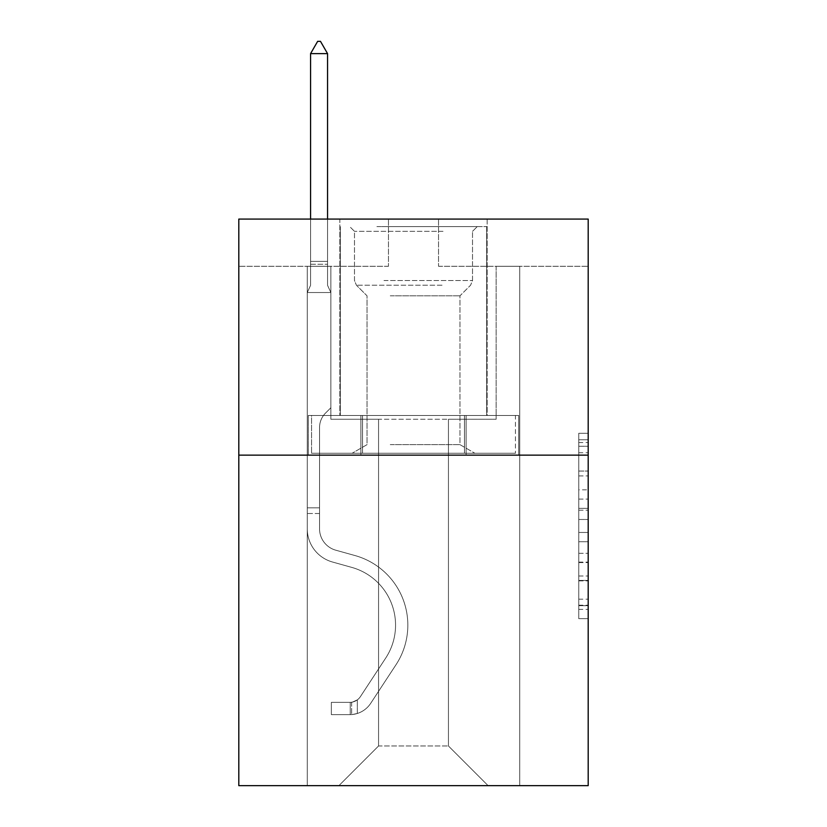 <?xml version="1.0" encoding="UTF-8"?>
<svg xmlns="http://www.w3.org/2000/svg" width="827" height="827" viewBox="0 0 827 827"><rect width="100%" height="100%" fill="white"/><g stroke="black" fill="none" stroke-linecap="round" stroke-linejoin="round"><path stroke-width="0.62" stroke-dasharray="4.13 3.1" d="M578.755 489.822L578.755 519.48L588.193 519.48L588.193 609.385L588.193 442.548L588.193 519.48L578.755 519.48L578.755 439.768L578.755 618.658L578.755 433.276L578.755 605.684L588.193 605.684L578.755 605.684L588.193 605.684L578.755 605.684L578.755 576.016L578.755 618.658L588.193 618.658L588.193 433.276L588.193 605.219L588.193 532.454L578.755 532.454L588.193 532.454L588.193 576.016L588.193 446.249L578.755 446.249L588.193 446.249L588.193 618.658L588.193 442.548L588.193 618.658L578.755 618.658L578.755 433.276L588.193 433.276L588.193 442.548L588.193 433.276L588.193 442.548L588.193 433.276L588.193 439.768L588.193 433.276L578.755 433.276L578.755 446.249L588.193 446.249L578.755 446.249L578.755 489.822L588.193 489.822M487.155 219.072L487.155 415.485L339.845 415.485L487.155 415.485L339.845 415.485L487.155 415.485L487.155 219.072L339.845 219.072L339.845 415.485L339.845 219.072L487.155 219.072M588.193 508.357L588.193 499.084L588.193 508.357L578.755 508.357L578.755 471.049L578.755 580.885L578.755 553.315L588.193 553.315L578.755 553.315L578.755 618.658L588.193 618.658L578.755 618.658L588.193 618.658L578.755 618.658L578.755 433.276L588.193 433.276L578.755 433.276L588.193 433.276L578.755 433.276L578.755 508.357L588.193 508.357M588.193 455.139L588.193 785.65L238.807 785.65L238.807 455.139L588.193 455.139L588.193 219.072L438.527 219.072L588.193 219.072L588.193 266.284L588.193 219.072L238.807 219.072L388.473 219.072L238.807 219.072L238.807 455.139L588.193 455.139L238.807 455.139M448.441 419.258L448.441 745.985L488.095 785.65L519.738 785.65L519.738 266.284L496.128 266.284L519.738 266.284L496.128 266.284L519.738 266.284L496.128 266.284L519.738 266.284L496.128 266.284L519.738 266.284L496.128 266.284L519.738 266.284L496.128 266.284L519.738 266.284L496.128 266.284L519.738 266.284L496.128 266.284L519.738 266.284L519.738 785.65L519.738 266.284L519.738 785.65L519.738 266.284L519.738 785.65L519.738 266.284L519.738 785.65L519.738 266.284L519.738 785.65L519.738 266.284L519.738 785.65L519.738 266.284L519.738 785.65L519.738 266.284L519.738 785.65L338.905 785.65L488.095 785.65L448.441 745.985L488.095 785.65L448.441 745.985L488.095 785.65L448.441 745.985L488.095 785.65L448.441 745.985L488.095 785.65L448.441 745.985L488.095 785.65L448.441 745.985L488.095 785.65L448.441 745.985L488.095 785.65L448.441 745.985L378.559 745.985L378.559 419.258L378.559 745.985L378.559 419.258L378.559 745.985L338.905 785.65L378.559 745.985L338.905 785.65L378.559 745.985L378.559 419.258L448.441 419.258L448.441 745.985L488.095 785.65L448.441 745.985L448.441 419.258L448.441 745.985L448.441 419.258L448.441 745.985L448.441 419.258L448.441 745.985L448.441 419.258L448.441 745.985L448.441 419.258L448.441 745.985L448.441 419.258L448.441 745.985L448.441 419.258L448.441 745.985L448.441 419.258L330.872 419.258L330.872 266.284L307.262 266.284L307.262 785.65L338.905 785.65L307.262 785.65L338.905 785.65L307.262 785.65L338.905 785.65L307.262 785.65L338.905 785.65L307.262 785.65L338.905 785.65L307.262 785.65L338.905 785.65L307.262 785.65L338.905 785.65L307.262 785.65L338.905 785.65L307.262 785.65L307.262 266.284L307.262 785.65L307.262 266.284L307.262 785.65L307.262 266.284L307.262 785.65L307.262 266.284L307.262 785.65L307.262 266.284L307.262 785.65L307.262 266.284L307.262 785.65L307.262 266.284L307.262 785.65L307.262 266.284L330.872 266.284L307.262 266.284L330.872 266.284L307.262 266.284L330.872 266.284L307.262 266.284L330.872 266.284L307.262 266.284L330.872 266.284L307.262 266.284L330.872 266.284L307.262 266.284L330.872 266.284L307.262 266.284L330.872 266.284L330.872 419.258L330.872 266.284L330.872 419.258L330.872 266.284L330.872 419.258L330.872 266.284L330.872 419.258L330.872 266.284L330.872 419.258L330.872 266.284L330.872 419.258L330.872 266.284L330.872 419.258L330.872 266.284L330.872 419.258L378.559 419.258L330.872 419.258L378.559 419.258L330.872 419.258L378.559 419.258L330.872 419.258L378.559 419.258L330.872 419.258L378.559 419.258L330.872 419.258L378.559 419.258L330.872 419.258L378.559 419.258L330.872 419.258L378.559 419.258L378.559 745.985L338.905 785.65L378.559 745.985L378.559 419.258L378.559 745.985L338.905 785.65L378.559 745.985L378.559 419.258L378.559 745.985L338.905 785.65L378.559 745.985L378.559 419.258L378.559 745.985L338.905 785.65L378.559 745.985L378.559 419.258L378.559 745.985L338.905 785.65L378.559 745.985L378.559 419.258L378.559 745.985L338.905 785.65L378.559 745.985L378.559 419.258L378.559 745.985L338.905 785.65L378.559 745.985L448.441 745.985L448.441 419.258L496.128 419.258L448.441 419.258M388.473 266.284L238.807 266.284L388.473 266.284L388.473 219.072L388.473 266.284M238.807 266.284L238.807 219.072L238.807 266.284M438.527 266.284L588.193 266.284L438.527 266.284L438.527 219.072L438.527 266.284M496.128 266.284L496.128 419.258L496.128 266.284M360.892 455.139L518.725 455.139L308.275 455.139L360.892 455.139L360.892 415.485L308.275 415.485L518.725 415.485L360.892 415.485L360.892 455.139L360.892 415.485L466.108 415.485L466.108 455.139L518.725 455.139L466.108 455.139L466.108 415.485L518.725 415.485L518.725 455.139L518.725 415.485L308.275 415.485L308.275 455.139L308.275 415.485L360.892 415.485L360.892 455.139M578.755 519.48L588.193 519.48L578.755 519.48M578.755 439.768L578.755 433.276L578.755 439.768L588.193 439.768L578.755 439.768M578.755 580.42L578.755 541.726L578.755 580.42L588.193 580.42L578.755 580.42M578.755 541.726L578.755 532.454L588.193 532.454L578.755 532.454L578.755 541.726L588.193 541.726L578.755 541.726M578.755 471.049L578.755 446.249L578.755 471.049L588.193 471.049L578.755 471.049M578.755 433.276L588.193 433.276L578.755 433.276L578.755 442.548L578.755 433.276L588.193 433.276M578.755 618.658L588.193 618.658L578.755 618.658L578.755 609.385L578.755 618.658M466.108 415.485L466.108 455.139L466.108 415.485M307.262 513.505L307.262 292.531L330.872 292.531L330.872 407.742L325.549 413.066A20.52 20.52 0 0 0 319.542 427.569A20.52 20.52 0 0 1 325.549 413.066L330.872 407.742L330.872 292.531L327.564 285.356L327.564 264.237L327.564 285.356L330.872 292.531L330.872 407.742L325.549 413.066A20.52 20.52 0 0 0 319.542 427.569A20.52 20.52 0 0 1 325.549 413.066L330.872 407.742L330.872 292.531L327.564 285.356L327.564 261.373L327.564 285.356L330.872 292.531L330.872 407.742L325.549 413.066A20.52 20.52 0 0 0 319.542 427.569A20.52 20.52 0 0 1 325.549 413.066L330.872 407.742L330.872 292.531L327.564 285.356L327.564 53.631L327.564 285.356L330.872 292.531L330.872 407.742L325.549 413.066A20.52 20.52 0 0 0 319.542 427.569A20.52 20.52 0 0 1 325.549 413.066L330.872 407.742L330.872 292.531L327.564 285.356L327.564 53.631L310.57 53.631L310.57 285.356L307.262 292.531L330.872 292.531L330.872 407.742L325.549 413.066A20.52 20.52 0 0 0 319.542 427.569A20.52 20.52 0 0 1 325.549 413.066L330.872 407.742L330.872 292.531L327.564 285.356L330.872 292.531L330.872 407.742L325.549 413.066A20.52 20.52 0 0 0 319.542 427.569A20.52 20.52 0 0 1 325.549 413.066L330.872 407.742L330.872 292.531L327.564 285.356L327.564 264.237L327.564 285.356L330.872 292.531L330.872 407.742L325.549 413.066A20.52 20.52 0 0 0 319.542 427.569A20.52 20.52 0 0 1 325.549 413.066L330.872 407.742L330.872 292.531L327.564 285.356L327.564 261.373L327.564 285.356L330.872 292.531L330.872 407.742L325.549 413.066A20.52 20.52 0 0 0 319.542 427.569A20.52 20.52 0 0 1 325.549 413.066L330.872 407.742L330.872 292.531L327.564 285.356L327.564 53.631L320.483 41.35L317.651 41.35L320.483 41.35L317.651 41.35L310.57 53.631L327.564 53.631L320.483 41.35L317.651 41.35L310.57 53.631L310.57 261.373L310.57 53.631L327.564 53.631L327.564 285.356L330.872 292.531L307.262 292.531L310.57 285.356L310.57 261.373L310.57 285.356L307.262 292.531L330.872 292.531L307.262 292.531L310.57 285.356L310.57 53.631L310.57 285.356L307.262 292.531L330.872 292.531L307.262 292.531L310.57 285.356L310.57 53.631L327.564 53.631L310.57 53.631L310.57 285.356L307.262 292.531L330.872 292.531L307.262 292.531L310.57 285.356L310.57 53.631L327.564 53.631L320.483 41.35L317.651 41.35L320.483 41.35L317.651 41.35L310.57 53.631L310.57 285.356L307.262 292.531L330.872 292.531L307.262 292.531L310.57 285.356L310.57 53.631L327.564 53.631L320.483 41.35L317.651 41.35L310.57 53.631L310.57 285.356L307.262 292.531L330.872 292.531L307.262 292.531L310.57 285.356L310.57 53.631L327.564 53.631L327.564 261.373L327.564 53.631L310.57 53.631L310.57 285.356L307.262 292.531L330.872 292.531L307.262 292.531L310.57 285.356L310.57 53.631L327.564 53.631L320.483 41.35L317.651 41.35L320.483 41.35L317.651 41.35L310.57 53.631L327.564 53.631L320.483 41.35L317.651 41.35L310.57 53.631L327.564 53.631L327.564 264.237L327.564 53.631L320.483 41.35L327.564 53.631L327.564 285.356L327.564 53.631L310.57 53.631L317.651 41.35L310.57 53.631L317.651 41.35L320.483 41.35L327.564 53.631L320.483 41.35L317.651 41.35L310.57 53.631L327.564 53.631L327.564 285.356L330.872 292.531L307.262 292.531L310.57 285.356L307.262 292.531L307.262 528.815A34.465 34.465 0 0 0 332.475 562.009A34.465 34.465 0 0 1 307.262 528.815L307.262 292.531L307.262 528.815A34.465 34.465 0 0 0 332.475 562.009A34.465 34.465 0 0 1 307.262 528.815L307.262 292.531L307.262 528.815A34.465 34.465 0 0 0 332.475 562.009A34.465 34.465 0 0 1 307.262 528.815L307.262 292.531L307.262 528.815A34.465 34.465 0 0 0 332.475 562.009L351.692 567.374L332.475 562.009A34.465 34.465 0 0 1 307.262 528.815L307.262 292.531L307.262 528.815A34.465 34.465 0 0 0 332.475 562.009A34.465 34.465 0 0 1 307.262 528.815L307.262 292.531L307.262 528.815A34.465 34.465 0 0 0 332.475 562.009A34.465 34.465 0 0 1 307.262 528.815L307.262 292.531L307.262 528.815A34.465 34.465 0 0 0 332.475 562.009L351.692 567.374L332.475 562.009A34.465 34.465 0 0 1 307.262 528.815L307.262 292.531L307.262 528.815L307.262 513.505L319.542 513.505L319.542 507.84L307.262 507.84L319.542 507.84L319.542 528.815L319.542 427.569L319.542 528.815A22.195 22.195 0 0 0 335.772 550.193A22.195 22.195 0 0 1 319.542 528.815L319.542 427.569L319.542 528.815L319.542 507.84L307.262 507.84L319.542 507.84L319.542 528.815A22.195 22.195 0 0 0 335.772 550.193A22.195 22.195 0 0 1 319.542 528.815L319.542 427.569L319.542 528.815A22.195 22.195 0 0 0 335.772 550.193A22.195 22.195 0 0 1 319.542 528.815L319.542 427.569L319.542 528.815L319.542 507.84L307.262 507.84L319.542 507.84L319.542 528.815A22.195 22.195 0 0 0 335.772 550.193L354.99 555.548L335.772 550.193A22.195 22.195 0 0 1 319.542 528.815L319.542 427.569L319.542 528.815A22.195 22.195 0 0 0 335.772 550.193A22.195 22.195 0 0 1 319.542 528.815L319.542 427.569L319.542 528.815L319.542 507.84L307.262 507.84L319.542 507.84L319.542 528.815A22.195 22.195 0 0 0 335.772 550.193A22.195 22.195 0 0 1 319.542 528.815L319.542 427.569L319.542 528.815A22.195 22.195 0 0 0 335.772 550.193L354.99 555.548L335.772 550.193A22.195 22.195 0 0 1 319.542 528.815L319.542 427.569L319.542 528.815L319.542 513.505L307.262 513.505M350.234 714.631A25.027 25.027 0 0 0 370.682 703.343L395.999 664.753A72.238 72.238 0 0 0 354.99 555.548L335.772 550.193A22.195 22.195 0 0 1 319.542 528.815A22.195 22.195 0 0 0 335.772 550.193A22.195 22.195 0 0 1 319.542 528.815A22.195 22.195 0 0 0 335.772 550.193L354.99 555.548A72.238 72.238 0 0 1 395.999 664.753A72.238 72.238 0 0 0 354.99 555.548L335.772 550.193A22.195 22.195 0 0 1 319.542 528.815A22.195 22.195 0 0 0 335.772 550.193L354.99 555.548L335.772 550.193A22.195 22.195 0 0 1 319.542 528.815A22.195 22.195 0 0 0 335.772 550.193A22.195 22.195 0 0 1 319.542 528.815A22.195 22.195 0 0 0 335.772 550.193L354.99 555.548L335.772 550.193A22.195 22.195 0 0 1 319.542 528.815A22.195 22.195 0 0 0 335.772 550.193L354.99 555.548A72.238 72.238 0 0 1 395.999 664.753A72.238 72.238 0 0 0 354.99 555.548L335.772 550.193A22.195 22.195 0 0 1 319.542 528.815A22.195 22.195 0 0 0 335.772 550.193A22.195 22.195 0 0 1 319.542 528.815A22.195 22.195 0 0 0 335.772 550.193L354.99 555.548L335.772 550.193A22.195 22.195 0 0 1 319.542 528.815A22.195 22.195 0 0 0 335.772 550.193L354.99 555.548A72.238 72.238 0 0 1 395.999 664.753L370.682 703.343L395.999 664.753A72.238 72.238 0 0 0 354.99 555.548L335.772 550.193L354.99 555.548A72.238 72.238 0 0 1 395.999 664.753A72.238 72.238 0 0 0 354.99 555.548L335.772 550.193L354.99 555.548A72.238 72.238 0 0 1 395.999 664.753A72.238 72.238 0 0 0 354.99 555.548L335.772 550.193L354.99 555.548A72.238 72.238 0 0 1 395.999 664.753L370.682 703.343L395.999 664.753A72.238 72.238 0 0 0 354.99 555.548L335.772 550.193L354.99 555.548A72.238 72.238 0 0 1 395.999 664.753A72.238 72.238 0 0 0 354.99 555.548L335.772 550.193L354.99 555.548A72.238 72.238 0 0 1 395.999 664.753A72.238 72.238 0 0 0 354.99 555.548A72.238 72.238 0 0 1 395.999 664.753L370.682 703.343A25.027 25.027 0 0 1 357.316 713.474A25.027 25.027 0 0 0 370.682 703.343L395.999 664.753A72.238 72.238 0 0 0 354.99 555.548A72.238 72.238 0 0 1 395.999 664.753L370.682 703.343L395.999 664.753A72.238 72.238 0 0 0 354.99 555.548A72.238 72.238 0 0 1 395.999 664.753A72.238 72.238 0 0 0 354.99 555.548A72.238 72.238 0 0 1 395.999 664.753L370.682 703.343L395.999 664.753A72.238 72.238 0 0 0 354.99 555.548A72.238 72.238 0 0 1 395.999 664.753L370.682 703.343A25.027 25.027 0 0 1 357.316 713.474C350.038 715.014 350.038 715.014 357.316 713.474C350.038 715.014 350.038 715.014 357.316 713.474A25.027 25.027 0 0 0 370.682 703.343L395.999 664.753A72.238 72.238 0 0 0 354.99 555.548A72.238 72.238 0 0 1 395.999 664.753A72.238 72.238 0 0 0 354.99 555.548A72.238 72.238 0 0 1 395.999 664.753L370.682 703.343L395.999 664.753A72.238 72.238 0 0 0 354.99 555.548A72.238 72.238 0 0 1 395.999 664.753L370.682 703.343A25.027 25.027 0 0 1 357.316 713.474C350.038 715.014 350.038 715.014 357.316 713.474C350.038 715.014 350.038 715.014 357.316 713.474A25.027 25.027 0 0 0 370.682 703.343L395.999 664.753L370.682 703.343A25.027 25.027 0 0 1 357.316 713.474C350.038 715.014 350.038 715.014 357.316 713.474C350.038 715.014 350.038 715.014 357.316 713.474A25.027 25.027 0 0 0 370.682 703.343L395.999 664.753L370.682 703.343A25.027 25.027 0 0 1 357.316 713.474C350.038 715.014 350.038 715.014 357.316 713.474C350.038 715.014 350.038 715.014 357.316 713.474A25.027 25.027 0 0 0 370.682 703.343L395.999 664.753L370.682 703.343A25.027 25.027 0 0 1 357.316 713.474C350.038 715.014 350.038 715.014 357.316 713.474C350.038 715.014 350.038 715.014 357.316 713.474A25.027 25.027 0 0 0 370.682 703.343L395.999 664.753L370.682 703.343A25.027 25.027 0 0 1 357.316 713.474C350.038 715.014 350.038 715.014 357.316 713.474C350.038 715.014 350.038 715.014 357.316 713.474A25.027 25.027 0 0 0 370.682 703.343L395.999 664.753L370.682 703.343A25.027 25.027 0 0 1 357.316 713.474C350.038 715.014 350.038 715.014 357.316 713.474C350.038 715.014 350.038 715.014 357.316 713.474A25.027 25.027 0 0 0 370.682 703.343A25.027 25.027 0 0 1 350.234 714.631L350.234 702.35A12.746 12.746 0 0 0 360.417 696.603L385.733 658.023A59.968 59.968 0 0 0 351.692 567.374A59.968 59.968 0 0 1 385.733 658.023A59.968 59.968 0 0 0 351.692 567.374L332.475 562.009A34.465 34.465 0 0 1 307.262 528.815A34.465 34.465 0 0 0 332.475 562.009A34.465 34.465 0 0 1 307.262 528.815A34.465 34.465 0 0 0 332.475 562.009L351.692 567.374L332.475 562.009A34.465 34.465 0 0 1 307.262 528.815A34.465 34.465 0 0 0 332.475 562.009L351.692 567.374L332.475 562.009A34.465 34.465 0 0 1 307.262 528.815A34.465 34.465 0 0 0 332.475 562.009A34.465 34.465 0 0 1 307.262 528.815A34.465 34.465 0 0 0 332.475 562.009L351.692 567.374A59.968 59.968 0 0 1 385.733 658.023A59.968 59.968 0 0 0 351.692 567.374L332.475 562.009A34.465 34.465 0 0 1 307.262 528.815A34.465 34.465 0 0 0 332.475 562.009L351.692 567.374L332.475 562.009A34.465 34.465 0 0 1 307.262 528.815A34.465 34.465 0 0 0 332.475 562.009A34.465 34.465 0 0 1 307.262 528.815A34.465 34.465 0 0 0 332.475 562.009L351.692 567.374L332.475 562.009A34.465 34.465 0 0 1 307.262 528.815A34.465 34.465 0 0 0 332.475 562.009L351.692 567.374A59.968 59.968 0 0 1 385.733 658.023L360.417 696.603L385.733 658.023A59.968 59.968 0 0 0 351.692 567.374L332.475 562.009L351.692 567.374A59.968 59.968 0 0 1 385.733 658.023A59.968 59.968 0 0 0 351.692 567.374L332.475 562.009L351.692 567.374A59.968 59.968 0 0 1 385.733 658.023A59.968 59.968 0 0 0 351.692 567.374L332.475 562.009L351.692 567.374A59.968 59.968 0 0 1 385.733 658.023L360.417 696.603L385.733 658.023A59.968 59.968 0 0 0 351.692 567.374L332.475 562.009L351.692 567.374A59.968 59.968 0 0 1 385.733 658.023A59.968 59.968 0 0 0 351.692 567.374L332.475 562.009L351.692 567.374A59.968 59.968 0 0 1 385.733 658.023A59.968 59.968 0 0 0 351.692 567.374A59.968 59.968 0 0 1 385.733 658.023L360.417 696.603A12.746 12.746 0 0 1 357.316 699.88C350.162 703.167 350.162 703.167 357.316 699.88C350.162 703.167 350.162 703.167 357.316 699.88A12.746 12.746 0 0 0 360.417 696.603L385.733 658.023A59.968 59.968 0 0 0 351.692 567.374A59.968 59.968 0 0 1 385.733 658.023L360.417 696.603L385.733 658.023A59.968 59.968 0 0 0 351.692 567.374A59.968 59.968 0 0 1 385.733 658.023A59.968 59.968 0 0 0 351.692 567.374A59.968 59.968 0 0 1 385.733 658.023L360.417 696.603L385.733 658.023A59.968 59.968 0 0 0 351.692 567.374A59.968 59.968 0 0 1 385.733 658.023L360.417 696.603A12.746 12.746 0 0 1 357.316 699.88C350.162 703.167 350.162 703.167 357.316 699.88C350.162 703.167 350.162 703.167 357.316 699.88A12.746 12.746 0 0 0 360.417 696.603L385.733 658.023A59.968 59.968 0 0 0 351.692 567.374A59.968 59.968 0 0 1 385.733 658.023A59.968 59.968 0 0 0 351.692 567.374A59.968 59.968 0 0 1 385.733 658.023L360.417 696.603L385.733 658.023A59.968 59.968 0 0 0 351.692 567.374A59.968 59.968 0 0 1 385.733 658.023L360.417 696.603A12.746 12.746 0 0 1 357.316 699.88C350.162 703.167 350.162 703.167 357.316 699.88C350.162 703.167 350.162 703.167 357.316 699.88A12.746 12.746 0 0 0 360.417 696.603L385.733 658.023L360.417 696.603A12.746 12.746 0 0 1 357.316 699.88C350.162 703.167 350.162 703.167 357.316 699.88C350.162 703.167 350.162 703.167 357.316 699.88A12.746 12.746 0 0 0 360.417 696.603L385.733 658.023L360.417 696.603A12.746 12.746 0 0 1 357.316 699.88C350.162 703.167 350.162 703.167 357.316 699.88C350.162 703.167 350.162 703.167 357.316 699.88A12.746 12.746 0 0 0 360.417 696.603L385.733 658.023L360.417 696.603A12.746 12.746 0 0 1 357.316 699.88C350.162 703.167 350.162 703.167 357.316 699.88C350.162 703.167 350.162 703.167 357.316 699.88A12.746 12.746 0 0 0 360.417 696.603L385.733 658.023L360.417 696.603A12.746 12.746 0 0 1 357.316 699.88C350.162 703.167 350.162 703.167 357.316 699.88C350.162 703.167 350.162 703.167 357.316 699.88A12.746 12.746 0 0 0 360.417 696.603L385.733 658.023L360.417 696.603A12.746 12.746 0 0 1 357.316 699.88C350.162 703.167 350.162 703.167 357.316 699.88C350.162 703.167 350.162 703.167 357.316 699.88A12.746 12.746 0 0 0 360.417 696.603A12.746 12.746 0 0 1 350.234 702.35L350.234 714.631L331.348 714.642L350.234 714.631A25.027 25.027 0 0 0 370.682 703.343A25.027 25.027 0 0 1 350.234 714.631L350.234 702.35L331.348 702.361L350.234 702.35A12.746 12.746 0 0 0 360.417 696.603A12.746 12.746 0 0 1 350.234 702.35L350.234 714.631L331.348 714.642L331.348 702.361L331.348 714.642L350.234 714.631A25.027 25.027 0 0 0 370.682 703.343A25.027 25.027 0 0 1 350.234 714.631L350.234 702.35L331.348 702.361L350.234 702.35A12.746 12.746 0 0 0 360.417 696.603A12.746 12.746 0 0 1 350.234 702.35L350.234 714.631L331.348 714.642L331.348 702.361L331.348 714.642L350.234 714.631A25.027 25.027 0 0 0 370.682 703.343A25.027 25.027 0 0 1 350.234 714.631L350.234 702.35L331.348 702.361L350.234 702.35A12.746 12.746 0 0 0 360.417 696.603A12.746 12.746 0 0 1 350.234 702.35L350.234 714.631L331.348 714.642L331.348 702.361L331.348 714.642L350.234 714.631A25.027 25.027 0 0 0 370.682 703.343A25.027 25.027 0 0 1 350.234 714.631L350.234 702.35L331.348 702.361L350.234 702.35A12.746 12.746 0 0 0 360.417 696.603A12.746 12.746 0 0 1 350.234 702.35L350.234 714.631L331.348 714.642L331.348 702.361L331.348 714.642L350.234 714.631A25.027 25.027 0 0 0 370.682 703.343A25.027 25.027 0 0 1 350.234 714.631L350.234 702.35L331.348 702.361L350.234 702.35A12.746 12.746 0 0 0 360.417 696.603A12.746 12.746 0 0 1 350.234 702.35L350.234 714.631L331.348 714.642L331.348 702.361L331.348 714.642L350.234 714.631A25.027 25.027 0 0 0 370.682 703.343A25.027 25.027 0 0 1 350.234 714.631L350.234 702.35L331.348 702.361L350.234 702.35A12.746 12.746 0 0 0 360.417 696.603A12.746 12.746 0 0 1 350.234 702.35L350.234 714.631L331.348 714.642L331.348 702.361L331.348 714.642L350.234 714.631A25.027 25.027 0 0 0 370.682 703.343A25.027 25.027 0 0 1 350.234 714.631L350.234 702.35L331.348 702.361L350.234 702.35A12.746 12.746 0 0 0 360.417 696.603A12.746 12.746 0 0 1 350.234 702.35L350.234 714.631L331.348 714.642L331.348 702.361L331.348 714.642L350.234 714.631M381.629 226.619L477.241 226.619L381.629 226.619M443.014 231.343L354.483 231.343L443.014 231.343M382.808 453.258L474.884 453.258L382.808 453.258M390.261 444.647L459.967 444.647L390.261 444.647M390.261 295.828L459.967 295.828L390.261 295.828M376.905 226.619L486.679 226.619L376.905 226.619M376.905 415.485L486.679 415.485L376.905 415.485M362.526 415.485L515.448 415.485L311.552 415.485L362.526 415.485L362.526 453.258L515.448 453.258L311.552 453.258L515.448 453.258L311.552 453.258L362.526 453.258L362.526 415.485L464.474 415.485L464.474 453.258L464.474 415.485L515.448 415.485L515.448 453.258L515.448 415.485L311.552 415.485L311.552 453.258L311.552 415.485L362.526 415.485L362.526 453.258L362.526 415.485M464.474 415.485L464.474 453.258L464.474 415.485M327.564 53.631L320.483 41.35L327.564 53.631L327.564 261.373L327.564 53.631L310.57 53.631L317.651 41.35L310.57 53.631L317.651 41.35L320.483 41.35L327.564 53.631L320.483 41.35L327.564 53.631L327.564 219.072M310.57 53.631L317.651 41.35L310.57 53.631L310.57 285.356L310.57 261.373L327.564 261.373L310.57 261.373L327.564 261.373L310.57 261.373L327.564 261.373L310.57 261.373L327.564 261.373L310.57 261.373L327.564 261.373L310.57 261.373L327.564 261.373L310.57 261.373L327.564 261.373L310.57 261.373L327.564 261.373L310.57 261.373L310.57 219.072M331.348 702.361L349.759 702.361L331.348 702.361L331.348 714.642L331.348 702.361M357.316 713.474C350.038 715.014 350.038 715.014 357.316 713.474C350.038 715.014 350.038 715.014 357.316 713.474L357.316 699.88L357.316 713.474M578.755 576.016L588.193 576.016L578.755 576.016M578.755 562.112L588.193 562.112M578.755 475.918L588.193 475.918L578.755 475.918M578.755 442.548L588.193 442.548M578.755 609.385L588.193 609.385M578.755 599.193L588.193 599.193M578.755 452.741L588.193 452.741M578.755 510.207L588.193 510.207L578.755 510.207M578.755 562.577L588.193 562.577L578.755 562.577M578.755 580.885L588.193 580.885L578.755 580.885M578.755 499.084L588.193 499.084L578.755 499.084M310.57 264.237L327.564 264.237L310.57 264.237M383.986 280.539L472.517 280.539L383.986 280.539M442.042 285.212L356.416 285.212L442.042 285.212M578.755 605.219L588.193 605.219M578.755 605.684L588.193 605.684M578.755 446.249L588.193 446.249M351.651 702.226L351.651 714.569L351.651 702.226M472.517 231.343L477.241 226.619L472.517 231.343L472.517 280.539L470.584 285.212L459.967 295.828L459.967 444.647L474.884 453.258L459.967 444.647L459.967 295.828L470.584 285.212L472.517 280.539L472.517 231.343M340.321 226.619L340.321 415.485L340.321 226.619M486.679 226.619L486.679 415.485L486.679 226.619M354.483 280.539L354.483 231.343L349.759 226.619L354.483 231.343L354.483 280.539L356.416 285.212L367.033 295.828L367.033 444.647L352.116 453.258L367.033 444.647L367.033 295.828L356.416 285.212L354.483 280.539"/><path stroke-width="1.24" d="M588.193 455.139L588.193 785.65L238.807 785.65L238.807 219.072L588.193 219.072L588.193 455.139L238.807 455.139M327.564 53.631L320.483 41.35L317.651 41.35L310.57 53.631L327.564 53.631L327.564 219.072M310.57 53.631L310.57 219.072"/></g></svg>
